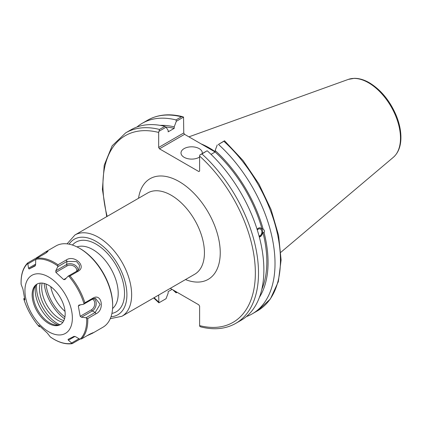<?xml version="1.0" encoding="UTF-8"?>
<svg xmlns="http://www.w3.org/2000/svg" width="422" height="422" viewBox="0 0 422 422"><rect width="100%" height="100%" fill="white"/><g stroke="black" fill="none" stroke-linecap="round" stroke-linejoin="round"><path stroke-width="0.63" d="M64.534 318.779A33.533 19.359 60 0 1 44.115 283.405M170.277 288.353L198.82 304.837L199.611 306.203L199.611 325.615L199.838 326.464L200.772 326.897C214.038 330.215 225.686 329.044 235.729 323.389A110.015 63.516 -120 0 0 201.953 153.961L199.838 154.969L199.611 156.082L199.611 171.089L198.82 171.543L159.463 148.818L184.556 134.333L183.765 132.962L158.672 147.452L159.463 148.818M158.672 147.452L158.672 132.445L159.49 129.443A110.015 63.516 -120 0 0 125.714 132.84L112.157 145.806L104.229 165.202L102.409 189.425L106.734 216.628M153.677 297.937L158.899 302.827L158.672 295.057M172.049 289.376L168.156 291.623L168.156 293.105L166.052 298.697L158.899 302.827M158.899 131.332L166.052 127.201L164.849 126.352A110.015 63.516 -120 0 0 131.073 129.749L125.714 132.84M166.052 127.201L168.156 130.366L168.156 131.849L174.212 128.351L174.212 126.869L176.317 121.278L183.538 117.11L183.765 132.962M257.304 230.022A3.624 2.68 -81.1 0 1 259.72 228.829A3.624 2.68 -81.1 0 1 261.719 230.929A3.624 2.68 -81.1 0 1 259.045 236.009M259.319 237.032A4.695 3.476 98.9 0 0 262.473 230.491A4.695 3.476 98.9 0 0 260.015 227.796M257.067 229.257L258.248 228.186L259.614 227.78L263.159 229.141C264.483 230.185 264.794 231.351 264.093 232.633L262.932 232.453L259.34 237.101M259.409 297.341A103.775 59.913 -120 0 0 264.093 232.633M246.379 316.59A110.015 63.516 -120 0 0 252.235 313.862A110.015 63.516 -120 0 0 218.459 144.429L223.887 141.296A110.015 63.516 60 0 1 257.663 310.729L252.235 313.862M257.663 310.729L270.375 298.998L278.33 281.674L281.099 260.01L278.599 235.423L271.035 209.512L258.918 183.981L243.061 160.545L224.53 140.763L218.459 144.429M217.256 144.915L215.151 150.506L215.151 151.989L211.042 154.362M263.159 229.141A103.775 59.913 -120 0 0 215.151 150.506M261.777 289.423A102.034 58.911 -120 0 0 262.932 232.453M184.556 134.333L215.146 151.994A102.034 58.911 -120 0 1 262.004 228.956M177.124 292.309L176.317 292.773L175.309 291.259M182.605 116.667C169.343 113.354 157.691 114.526 147.647 120.18A110.015 63.516 60 0 1 181.423 116.783L182.605 116.672L183.538 117.11M181.423 116.783L175.995 119.917L176.317 121.278M175.995 119.917A110.015 63.516 -120 0 0 142.225 123.314A110.015 63.516 -120 0 0 136.934 127.022M172.92 289.882A110.015 63.516 -120 0 0 175.995 292.747L176.317 292.773M224.478 140.742L223.887 141.296M215.151 151.667A78.075 45.075 -120 0 0 201.125 143.897M201.953 153.961L206.991 150.839L199.838 154.969M164.849 126.352L159.49 129.443M235.729 323.389L241.089 320.298A110.015 63.516 -120 0 0 207.313 150.865M199.611 157.042A10.645 6.145 180 0 1 184.129 157.306A10.645 6.145 180 0 1 181.006 152.959A10.645 6.145 180 0 1 187.579 147.278A10.645 6.145 180 0 1 199.184 148.613A10.645 6.145 180 0 1 202.302 152.959A10.645 6.145 180 0 1 202.249 153.582M174.212 126.869A103.775 59.913 -120 0 0 160.117 125.36M174.212 128.351A102.034 58.911 -120 0 0 165.82 127.038M45.56 251.945L56.005 245.915A46.947 27.103 60 0 1 71.898 244.876A46.947 27.103 60 0 1 79.478 248.242L80.27 248.695A45.829 26.459 60 0 1 112.674 304.821L112.674 305.734A46.947 27.103 60 0 1 102.952 327.224L92.508 333.253L86.958 335.775M42.131 283.078A25.71 14.844 -120 0 0 42.179 292.462A25.71 14.844 -120 0 0 63.833 320.657M40.248 283.093A25.71 14.844 -120 0 0 39.963 293.738A25.71 14.844 -120 0 0 62.873 322.281M36.587 284.581A29.957 17.297 -120 0 0 37.041 292.842A29.957 17.297 -120 0 0 59.75 324.708M35.564 285.71A27.309 15.767 -120 0 0 35.701 295.226A27.309 15.767 -120 0 0 58.268 325.03M60.831 324.286A23.363 13.488 60 0 1 55.562 325.003A23.363 13.488 60 0 1 33.586 298.85A23.363 13.488 60 0 1 34.24 288.062A23.363 13.488 60 0 1 37.495 283.864M64.735 309.294A23.363 13.488 60 0 1 60.335 324.597A23.363 13.488 60 0 1 44.125 320.098A23.363 13.488 60 0 1 32.573 299.435A23.363 13.488 60 0 1 36.972 284.138A23.363 13.488 60 0 1 53.177 288.637A23.363 13.488 60 0 1 64.735 309.294M43.239 274.585A33.533 19.359 -120 0 0 31.37 313.129A33.533 19.359 -120 0 0 71.35 325.383A33.533 19.359 -120 0 0 43.239 274.585M35.095 265.965L29.107 268.999L28.538 268.223L27.688 262.948L35.986 258.158L45.565 251.945L48.024 251.259L45.154 253.511L36.856 258.301L35.706 259.963L35.617 264.636L35.079 265.976M27.688 262.948L27.557 263.565A46.388 26.781 -120 0 0 21.147 284.381L22.925 289.075L24.877 299.789M24.851 299.894L23.806 299.024A46.388 26.781 -120 0 0 38.993 326.464L39.304 326.707L38.94 325.378M39.019 325.399L47.238 333.011L50.371 336.983C58.067 342.353 65.304 344.584 72.088 343.666M80.09 339.093L72.315 343.582L68.385 340.232L68.047 339.399M36.856 258.301A46.947 27.103 60 0 1 47.006 259.245A46.947 27.103 60 0 1 57.988 264.779L66.28 259.989C74.198 254.371 86.921 266.271 78.323 271.135L70.026 275.925A46.947 27.103 60 0 1 84.885 302.769L93.178 297.985C101.818 293.042 104.793 309.869 96.047 313.778L87.755 318.568A46.947 27.103 60 0 1 81.483 338.935L79.452 339.019L75.464 336.64L74.008 336.376L68.063 339.393M80.243 339.109A46.388 26.781 -120 0 0 86.658 318.288L86.009 317.74L81.446 317.223L80.191 316.305L78.328 306.055L79.23 305.022L78.814 305.169M84.885 302.769L83.561 304.273L79.23 305.022M83.994 303.65A46.388 26.781 -120 0 0 68.812 276.21L68.037 276.231L64.777 279.654M65.062 279.422L63.69 279.601L55.878 272.369L55.762 270.813L66.644 264.531L66.987 261.413L76.593 261.582L79.484 265.18L78.993 269.231L77.247 270.913L68.037 276.231M57.988 264.779L57.777 266.725L55.762 270.813M38.993 326.464L39.146 325.958L38.993 326.464M24.286 299.114L23.806 299.024L24.286 299.114M79.478 248.242A46.947 27.103 60 0 1 112.674 305.734M81.483 338.935L89.775 334.145L93.151 332.652L92.508 333.253M50.149 336.798A46.388 26.781 60 0 0 71.745 343.418L72.315 343.582M27.889 263.924L36.092 259.187M21.147 284.381L21.121 283.769M23.785 298.665L24.518 298.238M42.258 255.183L46.863 252.403M57.777 266.725L66.987 261.413L66.28 259.989M68.812 276.21L70.026 275.925M83.561 304.273L92.766 298.955L95.446 298.291L100.13 304.357L95.214 312.422L86.009 317.74M86.658 318.288L87.755 318.568M78.983 338.739L71.64 342.981M39.958 326.333L39.304 326.707M77.015 246.923A35.77 20.652 60 0 1 92.914 249.608A35.77 20.652 60 0 1 118.207 293.417A35.77 20.652 60 0 1 112.579 308.529M45.966 283.995A30.859 17.814 -120 0 0 64.951 316.88M111.92 313.425A40.238 23.231 -120 0 0 124.527 293.417A40.238 23.231 -120 0 0 96.074 244.132A40.238 23.231 -120 0 0 72.442 245.05M69.113 244.174A43.593 25.167 60 0 1 96.074 241.395A43.593 25.167 60 0 1 126.901 294.783A43.593 25.167 60 0 1 111.012 316.748M110.263 318.684L121.921 316.273A46.947 27.103 -120 0 0 131.643 294.783A46.947 27.103 -120 0 0 98.447 237.291A46.947 27.103 -120 0 0 74.974 234.964L67.061 243.853M74.974 234.964L147.769 192.938A46.947 27.103 60 0 1 183.939 205.514A46.947 27.103 60 0 1 204.433 252.757A46.947 27.103 60 0 1 194.711 274.247L121.921 316.273M65.041 311.41A27.535 15.899 60 0 1 50.751 286.654M185.48 279.58A58.12 33.56 -120 0 0 220.242 252.757A58.12 33.56 -120 0 0 182.32 183.549A58.12 33.56 -120 0 0 138.537 198.266M199.611 156.082A107.779 62.224 60 0 1 255.352 273.029A107.779 62.224 60 0 1 199.611 325.615M158.672 301.978A107.779 62.224 60 0 1 154.104 297.689M107.162 216.38A107.779 62.224 60 0 1 158.672 132.445M400.483 138.168A45.233 26.117 60 0 1 393.33 157.316C398.062 153.133 400.583 147.014 400.9 138.954C401.127 131.648 399.608 123.91 396.337 115.744C390.055 100.932 381.071 89.939 369.392 82.775C364.207 79.779 359.191 78.297 354.343 78.334L348.34 79.394A45.233 26.117 60 0 1 368.501 82.77A45.233 26.117 60 0 1 400.483 138.168M36.055 259.256A46.388 26.781 60 0 1 46.409 260.142A46.388 26.781 60 0 1 57.65 265.876M29.107 268.999L35.517 265.301M28.538 268.223L35.627 264.13M35.986 258.158L36.672 258.433M78.323 271.135L77.247 270.913M93.178 297.985L92.766 298.955M96.047 313.778L95.214 312.422L92.328 310.94L81.446 317.223M74.989 336.418L68.385 340.232M92.397 299.172A5.771 4.004 -73 0 1 94.739 304.114A5.771 4.004 -73 0 1 91.511 309.769A1.118 0.644 -120 0 0 92.328 310.94A6.868 4.769 -73 0 0 96.137 304.526A6.868 4.769 -73 0 0 93.795 298.502M91.511 309.769L80.191 316.305M78.328 306.055L80.507 304.8M66.307 278.087L63.69 279.601M55.878 272.369L67.198 265.834A5.771 4.151 -162.9 0 1 73.977 266.203A5.771 4.151 -162.9 0 1 76.561 271.309M67.198 265.834A1.118 0.644 60 0 1 66.644 264.531A6.868 4.943 -162.9 0 1 74.319 264.752A6.868 4.943 -162.9 0 1 77.965 270.418M147.647 120.18L142.225 123.314M348.34 79.394L188.919 136.855M393.33 157.316L280.862 252.293M38.94 326.412C32.046 318.251 27.008 309.141 23.817 299.092M21.1 284.059C20.783 274.938 22.93 267.938 27.546 263.059"/></g></svg>
